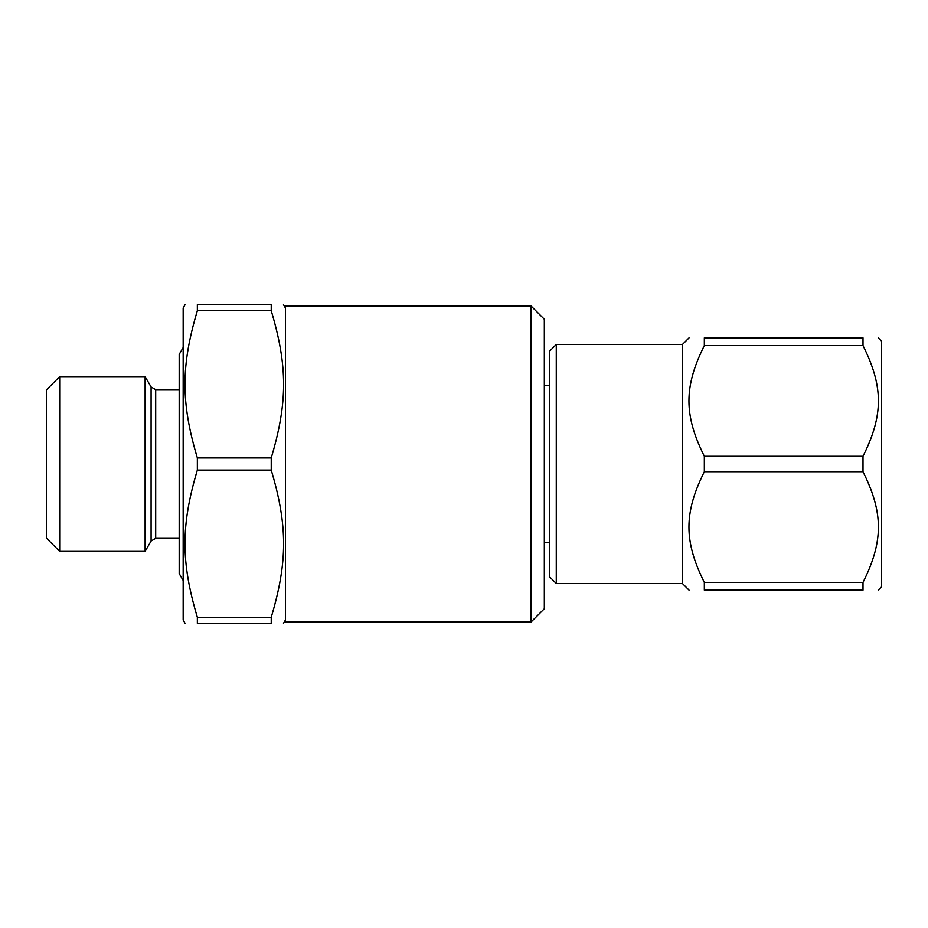 <?xml version="1.0" encoding="UTF-8"?>
<svg xmlns="http://www.w3.org/2000/svg" width="928" height="928" viewBox="0 0 928 928"><rect width="100%" height="100%" fill="white"/><g stroke="black" fill="none" stroke-linecap="round" stroke-linejoin="round"><path stroke-width="1.39" d="M531.06 305.985L531.06 622.015L285.406 622.015L285.406 305.985L531.06 305.985L544.33 319.267L544.33 608.733L531.06 622.015M197.351 623.338C180.844 623.338 180.844 623.338 197.351 623.338C180.844 623.338 180.844 623.338 197.351 623.338L271.231 623.338C287.726 623.338 287.726 623.338 271.231 623.338C287.726 623.338 287.726 623.338 271.231 623.338L271.231 617.259L197.351 617.259L197.351 623.338M197.351 617.259C180.844 561.939 180.844 525.399 197.351 470.078L271.231 470.078C287.726 525.399 287.726 561.939 271.231 617.259M197.351 457.922C180.844 402.601 180.844 366.061 197.351 310.741L271.231 310.741C287.726 366.061 287.726 402.601 271.231 457.922L197.351 457.922L197.351 470.078M271.231 310.741L271.231 304.662C287.726 304.662 287.726 304.662 271.231 304.662C287.726 304.662 287.726 304.662 271.231 304.662L197.351 304.662C180.844 304.662 180.844 304.662 197.351 304.662C180.844 304.662 180.844 304.662 197.351 304.662L197.351 310.741M185.078 623.338L183.164 620.02L183.164 307.98L185.078 304.662M183.164 580.441L179.185 573.55L179.185 354.45L183.164 347.559M145.116 376.629L145.116 551.371L59.682 551.371L59.682 376.629L145.116 376.629L151.09 386.988L151.09 541.012L145.116 551.371M59.682 376.629L46.4 389.911L46.4 538.089L59.682 551.371M271.231 457.922L271.231 470.078M285.406 307.98L283.492 304.662M151.09 541.012L155.695 538.356L155.695 389.644L179.185 389.644M155.695 389.644L151.09 386.988M878.282 337.862L881.6 341.179L881.6 586.821L878.282 590.138M863.005 456.286C883.537 415.083 883.537 386.767 863.005 345.576L704.34 345.576C683.808 386.767 683.808 415.083 704.34 456.286L863.005 456.286L863.005 471.714L704.34 471.714C683.808 512.917 683.808 541.233 704.34 582.424L704.34 590.138C683.808 590.138 683.808 590.138 704.34 590.138C683.808 590.138 683.808 590.138 704.34 590.138L863.005 590.138L863.005 582.424C883.537 541.233 883.537 512.917 863.005 471.714M863.005 345.576L863.005 337.862C883.537 337.862 883.537 337.862 863.005 337.862C883.537 337.862 883.537 337.862 863.005 337.862L704.34 337.862L704.34 345.576M704.34 456.286L704.34 471.714M704.34 337.862C683.808 337.862 683.808 337.862 704.34 337.862C683.808 337.862 683.808 337.862 704.34 337.862M556.278 583.503L556.278 344.497L549.643 351.132L549.643 576.868L556.278 583.503L682.428 583.503L682.428 344.497L689.063 337.862M704.34 582.424L863.005 582.424M863.005 590.138C883.537 590.138 883.537 590.138 863.005 590.138C883.537 590.138 883.537 590.138 863.005 590.138M544.33 542.671L549.643 542.671M544.33 385.329L549.643 385.329M285.406 620.02L283.492 623.338M155.695 538.356L179.185 538.356M682.428 583.503L689.063 590.138M556.278 344.497L682.428 344.497"/></g></svg>
